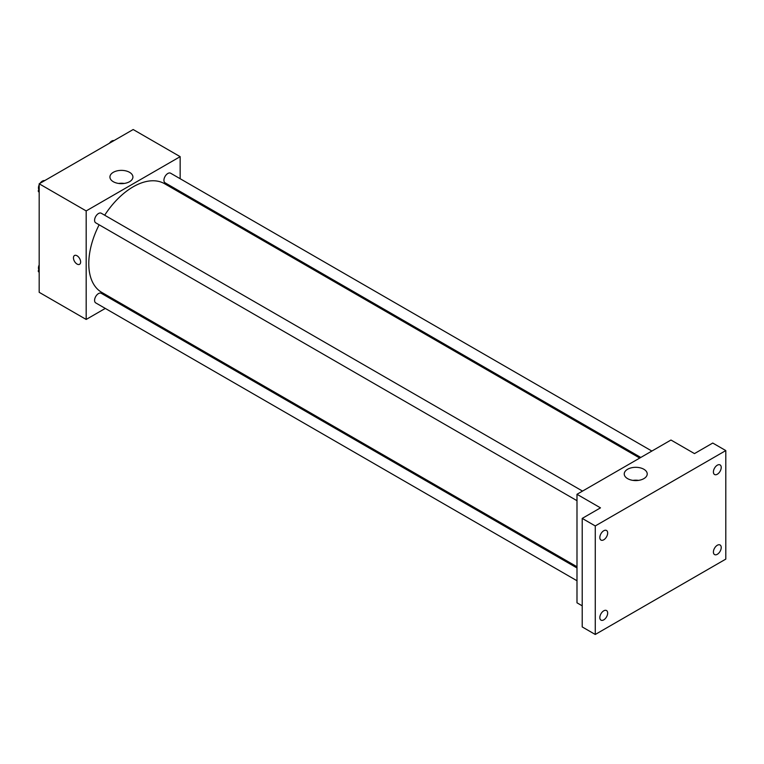 <?xml version="1.0" encoding="UTF-8"?>
<svg xmlns="http://www.w3.org/2000/svg" width="764" height="764" viewBox="0 0 764 764"><rect width="100%" height="100%" fill="white"/><g stroke="black" fill="none" stroke-linecap="round" stroke-linejoin="round"><path stroke-width="1.15" d="M105.289 308.417L86.179 319.447L39.184 292.316L39.184 183.79L133.175 129.527L180.161 156.658L180.161 178.728M117.398 301.427L116.367 302.019M99.139 224.807A62.763 36.242 120 0 0 88.786 263.675A62.763 36.242 120 0 0 101.793 292.411L576.992 566.764M639.755 458.056L164.556 183.704A62.763 36.242 120 0 0 104.678 215.209M180.161 191.516L180.161 192.709M86.179 319.447L86.179 210.921L180.161 156.658M651.864 451.056L170.611 173.208A5.539 3.199 120 0 0 166.342 174.689A5.539 3.199 120 0 0 163.926 180.266A5.539 3.199 120 0 0 165.072 182.806L640.795 457.455M576.992 567.967L101.268 293.309A5.539 3.199 120 0 0 96.999 294.789A5.539 3.199 120 0 0 94.583 300.367A5.539 3.199 120 0 0 95.729 302.897L576.992 580.755M576.992 500.687L95.729 222.83A5.539 3.199 -60 0 1 95.729 216.441A5.539 3.199 -60 0 1 101.268 213.242L582.531 491.09M86.179 210.921L39.184 183.79M113.292 181.708A11.498 6.637 180 0 1 109.93 177.009A11.498 6.637 180 0 1 121.428 170.372A11.498 6.637 180 0 1 132.917 177.009A11.498 6.637 180 0 1 125.821 183.14A11.498 6.637 180 0 1 113.292 181.708M80.631 261.985A5.081 2.932 60 0 1 79.58 264.306A5.081 2.932 60 0 1 74.5 261.374A5.081 2.932 60 0 1 74.5 255.51A5.081 2.932 60 0 1 78.415 256.876A5.081 2.932 60 0 1 80.631 261.985M79.58 264.306A5.081 2.932 60 0 1 74.509 261.374A5.081 2.932 60 0 1 74.509 255.51M118.64 183.446A11.498 6.637 180 0 1 124.207 183.446M582.216 605.833L576.992 602.815L576.992 494.289L670.973 440.026L694.476 453.596L712.745 443.044L725.8 450.579L725.8 559.105L595.261 634.473L582.216 626.929L582.216 518.403L600.485 507.859L576.992 494.289M595.261 634.473L595.261 525.947L582.216 518.403M595.261 525.947L725.8 450.579M627.607 478.636A11.498 6.637 180 0 1 624.236 473.947A11.498 6.637 180 0 1 635.734 467.31A11.498 6.637 180 0 1 647.223 473.947A11.498 6.637 180 0 1 640.127 480.078A11.498 6.637 180 0 1 627.607 478.636M632.945 480.384A11.498 6.637 180 0 1 638.513 480.384M717.32 474.234A5.539 3.199 -60 0 1 714.55 474.501A5.539 3.199 -60 0 1 713.7 470.07A5.539 3.199 -60 0 1 717.32 465.19A5.539 3.199 -60 0 1 720.08 464.913A5.539 3.199 -60 0 1 720.929 469.354A5.539 3.199 -60 0 1 717.32 474.234M603.751 539.795A5.539 3.199 -60 0 1 600.981 540.072A5.539 3.199 -60 0 1 600.132 535.631A5.539 3.199 -60 0 1 603.751 530.751A5.539 3.199 -60 0 1 606.52 530.474A5.539 3.199 -60 0 1 607.37 534.915A5.539 3.199 -60 0 1 603.751 539.795M603.751 619.862A5.539 3.199 -60 0 1 600.981 620.139A5.539 3.199 -60 0 1 600.132 615.698A5.539 3.199 -60 0 1 603.751 610.818A5.539 3.199 -60 0 1 606.52 610.541A5.539 3.199 -60 0 1 607.37 614.982A5.539 3.199 -60 0 1 603.751 619.862M717.32 554.301A5.539 3.199 -60 0 1 714.55 554.568A5.539 3.199 -60 0 1 713.7 550.137A5.539 3.199 -60 0 1 717.32 545.257A5.539 3.199 -60 0 1 720.08 544.98A5.539 3.199 -60 0 1 720.929 549.421A5.539 3.199 -60 0 1 717.32 554.301M39.184 192.461L38.2 191.057L39.184 188.507M41.542 182.434L48.457 178.442M39.184 191.621L38.2 191.057M39.184 184.84A5.539 3.199 120 0 0 38.458 187.896A5.539 3.199 120 0 0 38.792 189.529M44.541 180.61A5.539 3.199 120 0 0 40.091 183.274M110.885 142.4L117.79 138.408M113.874 140.586A5.539 3.199 120 0 0 109.433 143.24M39.184 272.528L38.2 271.124L39.184 268.575M39.184 271.688L38.2 271.124M39.184 264.907A5.539 3.199 120 0 0 38.458 267.963A5.539 3.199 120 0 0 38.792 269.596"/></g></svg>

